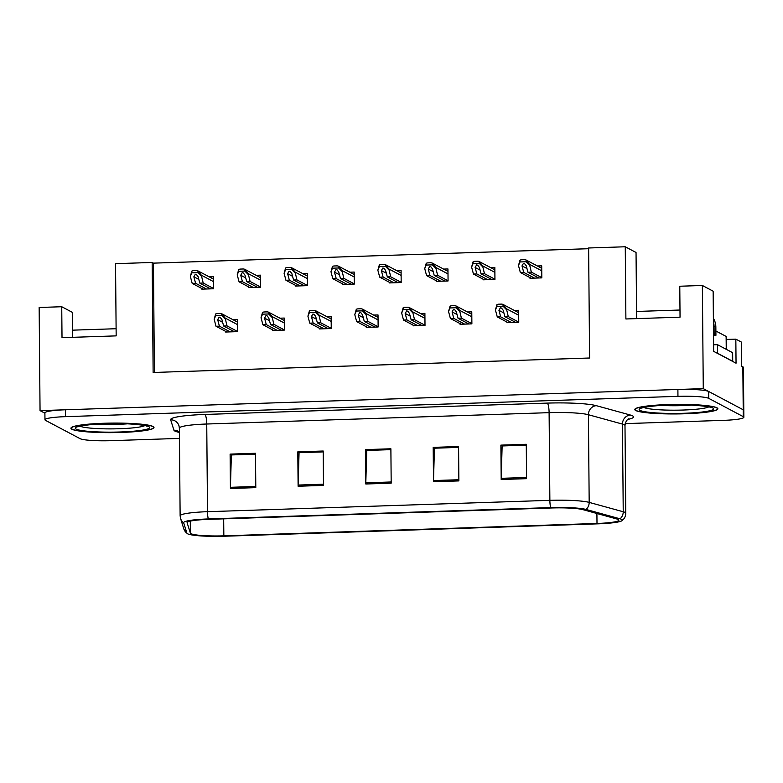 <?xml version="1.0" encoding="UTF-8"?>
<svg xmlns="http://www.w3.org/2000/svg" width="783" height="783" viewBox="0 0 783 783"><rect width="100%" height="100%" fill="white"/><g stroke="black" fill="none" stroke-linecap="round" stroke-linejoin="round"><path stroke-width="1.17" d="M726.252 339.46L735.834 339.137L736.049 363.204L713.665 351.352L713.147 291.188L702.371 285.482L703.271 388.632L40.05 410.625L44.905 413.189M735.834 339.137L741.364 342.063L741.579 366.131L742.842 366.806L743.214 409.783L703.271 388.632M625.216 423.623L723.316 420.363A25.956 2.985 179.5 0 0 743.85 417.27L743.419 367.423A25.956 2.985 179.5 0 0 742.842 366.806M743.85 417.27A25.956 2.985 179.5 0 0 743.273 416.654L743.214 409.783A25.956 2.985 179.5 0 1 743.791 410.39A25.956 2.985 179.5 0 0 743.214 409.783L708.693 391.5A25.956 2.985 179.5 0 0 677.892 389.474L65.439 409.783A25.956 2.985 179.5 0 0 44.895 412.876L44.964 419.757A25.956 2.985 179.5 0 0 45.531 420.373L80.052 438.646A25.956 2.985 179.5 0 0 110.863 440.682L179.454 438.402M588.63 248.7L153.439 263.137L152.176 262.462L115.541 263.675L116.168 335.878L62.014 337.679L61.74 306.73L39.15 307.484L40.05 410.625M152.176 262.462L153.135 372.483L589.589 358.007L588.63 247.986L625.265 246.772L625.891 318.975L680.045 317.174L679.781 286.235L702.371 285.482M72.731 337.316L72.516 312.437L61.74 306.73M636.618 318.622L636.041 252.478L625.265 246.772M153.439 263.137L154.398 372.444M529.964 277.593L529.974 278.268L541.816 277.877L541.709 265.838L537.392 265.985M483.091 279.149L483.091 279.825L494.944 279.423L494.836 267.394L490.52 267.541M389.337 282.262L389.337 282.927L401.18 282.536L401.082 270.507L396.766 270.644M342.455 283.818L342.465 284.483L354.308 284.092L354.2 272.053L349.884 272.2M295.582 285.374L295.582 286.04L307.425 285.648L307.327 273.61L303.011 273.756M248.7 286.921L248.71 287.596L260.553 287.204L260.445 275.166L256.129 275.313M436.209 280.706L436.219 281.371L448.062 280.98L447.954 268.951L443.638 269.088M201.818 288.477L201.828 289.152L213.671 288.751L213.573 276.722L209.257 276.869M506.904 322.038L506.914 322.704L518.757 322.312L518.659 310.283L514.343 310.42M460.032 323.594L460.032 324.26L471.885 323.868L471.777 311.83L467.461 311.977M366.278 326.697L366.278 327.372L378.13 326.981L378.023 314.942L373.706 315.089M319.395 328.253L319.405 328.929L331.248 328.527L331.14 316.498L326.824 316.645M272.523 329.809L272.523 330.475L284.376 330.083L284.268 318.055L279.952 318.192M413.15 325.151L413.16 325.816L425.003 325.425L424.895 313.386L420.579 313.533M225.641 331.366L225.651 332.031L237.494 331.64L237.386 319.611L233.07 319.748M716.964 407.816A41.538 4.776 179.5 0 0 671.961 404.449A41.538 4.776 179.5 0 0 634.817 409.529A41.538 4.776 179.5 0 0 635.727 410.507A41.538 4.776 179.5 0 0 680.73 413.874A41.538 4.776 179.5 0 0 717.874 408.804A41.538 4.776 179.5 0 0 716.964 407.816M153.077 426.52A41.538 4.776 179.5 0 0 108.083 423.153A41.538 4.776 179.5 0 0 70.93 428.223A41.538 4.776 179.5 0 0 71.85 429.211A41.538 4.776 179.5 0 0 116.843 432.568A41.538 4.776 179.5 0 0 153.997 427.498A41.538 4.776 179.5 0 0 153.077 426.52M618.286 519.511A27.689 3.181 -0.5 0 1 618.903 520.166A27.689 3.181 -0.5 0 1 596.998 523.465L223.84 535.846A27.689 3.181 -0.5 0 1 190.386 533.135L187.127 522.75A27.689 3.181 -0.5 0 1 187.108 522.633A27.689 3.181 -0.5 0 1 209.012 519.335L551.379 507.981A27.689 3.181 -0.5 0 1 582.826 509.625L616.877 518.992A27.689 3.181 -0.5 0 1 618.286 519.511M621.673 519.393A31.154 3.582 179.5 0 0 620.077 518.816L586.027 509.449A31.154 3.582 179.5 0 0 550.655 507.59L208.288 518.943A31.154 3.582 179.5 0 0 183.672 522.79L186.922 533.174A31.154 3.582 179.5 0 0 187.284 533.605A31.154 3.582 179.5 0 0 224.555 536.228L597.713 523.847A31.154 3.582 179.5 0 0 621.996 520.685A31.154 3.582 179.5 0 0 621.673 519.393M743.273 416.654L708.752 398.371A25.956 2.985 179.5 0 0 677.951 396.345L65.498 416.654A25.956 2.985 179.5 0 0 44.964 419.757M230.417 488.484L230.114 454.111L255.503 453.269L255.796 487.643L230.417 488.484A6.92 1.429 88.1 0 1 230.427 487.31L255.787 486.468M433.498 481.751L433.195 447.377L458.574 446.535L458.877 480.909L433.498 481.751A6.92 1.429 88.1 0 1 433.508 480.566L458.867 479.734M501.189 479.509L500.885 445.126L526.274 444.284L526.567 478.667L501.189 479.509A6.92 1.429 88.1 0 1 501.198 478.325L526.558 477.483M298.108 486.243L297.804 451.86L323.193 451.018L323.496 485.401L298.108 486.243A6.92 1.429 88.1 0 1 298.117 485.059L323.487 484.217M365.798 484.002L365.504 449.618L390.883 448.776L391.187 483.16L365.798 484.002A6.92 1.429 88.1 0 1 365.808 482.817L391.177 481.976M231.562 454.933L255.503 454.081M434.643 448.199L458.584 447.347M502.334 445.958L526.274 445.096M299.253 452.691L323.203 451.83M366.943 450.45L390.893 449.589M365.504 449.618L366.943 450.382M390.893 449.648L366.747 450.45L365.808 482.817M297.804 451.86L299.253 452.633M323.203 451.899L299.057 452.701L298.117 485.059M500.885 445.126L502.334 445.889M526.284 445.165L502.138 445.958L501.198 478.325M433.195 447.377L434.643 448.14M458.584 447.406L434.438 448.209L433.508 480.566M230.114 454.111L231.562 454.874M255.503 454.14L231.367 454.943L230.427 487.31M230.212 331.884L219.406 326.159L217.674 319.679L219.132 317.125L220.238 317.399L221.912 319.542L223.635 326.012L227.021 325.904L225.152 318.074L221.775 313.777A4.326 4.209 -62.1 0 0 219.984 313.435L217.439 313.523A4.326 4.209 -62.1 0 0 215.658 313.983L214.16 319.298L216.02 326.266L226.835 331.992M237.415 322.048L221.775 313.777L221.785 315.52L215.668 315.725L215.658 313.983M237.494 331.454L227.021 325.904M234.45 331.738L223.635 326.012M219.406 326.159L216.02 326.266M215.668 315.725L214.16 319.298M225.161 318.926L221.785 315.52M206.399 288.996L195.584 283.27L193.861 276.791L195.31 274.236L196.416 274.51L198.089 276.653L199.812 283.133L203.198 283.015L201.329 275.185L197.952 270.889A4.326 4.209 -62.1 0 0 196.161 270.546L193.616 270.634A4.326 4.209 -62.1 0 0 191.835 271.094L190.338 276.409L192.197 283.387L203.012 289.113M213.593 279.159L197.952 270.889L197.962 272.641L191.855 272.836L191.835 271.094M213.671 288.565L203.198 283.015M210.627 288.858L199.812 283.133M195.584 283.27L192.197 283.387M191.855 272.836L190.338 276.409M201.339 276.047L197.962 272.641M713.519 334.37A17.304 16.815 117.9 0 1 714.116 334.341L715.926 335.29L715.848 327.04A17.304 16.815 -62.1 0 0 713.382 318.309M715.926 335.29A17.304 16.815 -62.1 0 0 713.528 335.545M714.116 334.341L714.047 326.09A17.304 16.815 -62.1 0 0 713.411 321.588M679.987 310.019L636.55 311.458M732.712 361.443A17.304 1.987 179.5 0 0 732.34 361.1L717.522 353.25A17.304 1.987 -0.5 0 1 717.267 353.26M732.722 361.443L732.653 352.918A17.304 1.987 179.5 0 0 732.271 352.507L717.443 344.657L717.522 353.25M713.616 344.765A17.304 1.987 179.5 0 0 717.443 344.657M277.094 330.328L266.279 324.602L264.556 318.123L266.005 315.569L267.12 315.843L268.784 317.986L270.507 324.465L273.893 324.348L272.024 316.518L268.647 312.221A4.326 4.209 -62.1 0 0 266.856 311.879L264.321 311.967A4.326 4.209 -62.1 0 0 262.53 312.427L261.033 317.741L262.892 324.71L273.707 330.436M284.288 320.492L268.647 312.221L268.667 313.963L262.55 314.169L262.53 312.427M284.366 329.897L273.893 324.348M281.322 330.191L270.507 324.465M266.279 324.602L262.892 324.71M262.55 314.169L261.033 317.741M272.034 317.369L268.667 313.963M323.976 328.772L313.161 323.046L311.428 316.577L312.887 314.012L313.993 314.296L315.666 316.43L317.389 322.909L320.776 322.792L318.906 314.962L315.529 310.665A4.326 4.209 -62.1 0 0 313.738 310.322L311.194 310.411A4.326 4.209 -62.1 0 0 309.412 310.871L307.915 316.185L309.774 323.164L320.59 328.889M331.17 318.935L315.529 310.665L315.539 312.417L309.422 312.613L309.412 310.871M331.248 328.341L320.776 322.792M328.204 328.635L317.389 322.909M313.161 323.046L309.774 323.164M309.422 312.613L307.915 316.185M318.916 315.823L315.539 312.417M370.848 327.216L360.033 321.49L358.311 315.02L359.759 312.456L360.875 312.74L362.539 314.874L364.261 321.353L367.648 321.236L365.778 313.406L362.402 309.119A4.326 4.209 -62.1 0 0 360.611 308.776L358.076 308.854A4.326 4.209 -62.1 0 0 356.285 309.314L354.787 314.629L356.647 321.607L367.462 327.333M378.042 317.379L362.402 309.119L362.421 310.861L356.304 311.057L356.285 309.314M378.12 326.785L367.648 321.236M375.077 327.079L364.261 321.353M360.033 321.49L356.647 321.607M356.304 311.057L354.787 314.629M365.788 314.267L362.421 310.861M253.271 287.439L242.456 281.714L240.733 275.244L242.182 272.68L243.298 272.964L244.962 275.097L246.694 281.577L250.08 281.459L248.211 273.629L244.825 269.342A4.326 4.209 -62.1 0 0 243.033 268.99L240.498 269.078A4.326 4.209 -62.1 0 0 238.717 269.538L237.22 274.853L239.079 281.831L249.885 287.557M260.465 277.603L244.825 269.342L244.844 271.084L238.727 271.28L238.717 269.538M260.553 287.009L250.08 281.459M257.509 287.302L246.694 281.577M242.456 281.714L239.079 281.831M238.727 271.28L237.22 274.853M248.221 274.49L244.844 271.084M300.153 285.883L289.338 280.157L287.615 273.688L289.064 271.124L290.18 271.407L291.844 273.541L293.566 280.02L296.953 279.913L295.083 272.073L291.707 267.786A4.326 4.209 -62.1 0 0 289.916 267.443L287.371 267.522A4.326 4.209 -62.1 0 0 285.589 267.982L284.092 273.296L285.952 280.275L296.767 286.001M307.347 276.056L291.707 267.786L291.716 269.528L285.609 269.734L285.589 267.982M307.425 285.452L296.953 279.913M304.381 285.746L293.566 280.02M289.338 280.157L285.952 280.275M285.609 269.734L284.092 273.296M295.093 272.934L291.716 269.528M347.026 284.337L336.22 278.611L334.488 272.132L335.936 269.567L337.052 269.851L338.716 271.995L340.448 278.464L343.835 278.356L341.965 270.517L338.579 266.23A4.326 4.209 -62.1 0 0 336.788 265.887L334.253 265.966A4.326 4.209 -62.1 0 0 332.472 266.435L330.974 271.74L332.834 278.719L343.649 284.444M354.219 274.5L338.579 266.23L338.599 267.972L332.481 268.178L332.472 266.435M354.308 283.896L343.835 278.356M351.264 284.19L340.448 278.464M336.22 278.611L332.834 278.719M332.481 268.178L330.974 271.74M341.975 271.378L338.599 267.972M393.908 282.78L383.093 277.055L381.37 270.575L382.818 268.011L383.934 268.295L385.598 270.438L387.321 276.908L390.707 276.8L388.838 268.97L385.461 264.674A4.326 4.209 -62.1 0 0 383.67 264.331L381.135 264.419A4.326 4.209 -62.1 0 0 379.344 264.879L377.846 270.184L379.706 277.162L390.521 282.888M401.102 272.944L385.461 264.674L385.481 266.416L379.364 266.621L379.344 264.879M401.18 282.35L390.707 276.8M398.136 282.634L387.321 276.908M383.093 277.055L379.706 277.162M379.364 266.621L377.846 270.184M388.848 269.822L385.481 266.416M116.109 328.723L72.672 330.162M691.154 405.144A29.94 3.445 -0.5 0 1 661.469 405.408M716.543 407.826A41.098 4.727 -0.5 0 1 717.443 408.804A41.098 4.727 -0.5 0 1 680.681 413.825A41.098 4.727 -0.5 0 1 636.158 410.498A41.098 4.727 -0.5 0 1 635.248 409.519A41.098 4.727 -0.5 0 1 672.01 404.498A41.098 4.727 -0.5 0 1 716.543 407.826M726.34 349.365L726.223 336.533A4.326 0.499 179.5 0 0 726.125 336.426L715.887 331.003M127.267 423.848A29.94 3.445 -0.5 0 1 97.591 424.102M152.656 426.529A41.098 4.727 -0.5 0 1 153.566 427.508A41.098 4.727 -0.5 0 1 116.804 432.519A41.098 4.727 -0.5 0 1 72.271 429.192A41.098 4.727 -0.5 0 1 71.361 428.223A41.098 4.727 -0.5 0 1 108.123 423.202A41.098 4.727 -0.5 0 1 152.656 426.529M417.731 325.659L406.915 319.934L405.183 313.464L406.641 310.9L407.747 311.184L409.421 313.327L411.144 319.797L414.53 319.689L412.661 311.849L409.284 307.562A4.326 4.209 -62.1 0 0 407.493 307.22L404.948 307.298A4.326 4.209 -62.1 0 0 403.167 307.758L401.669 313.073L403.529 320.051L414.344 325.777M424.924 315.833L409.284 307.562L409.294 309.305L403.176 309.51L403.167 307.758M425.003 325.229L414.53 319.689M421.959 325.522L411.144 319.797M406.915 319.934L403.529 320.051M403.176 309.51L401.669 313.073M412.67 312.711L409.294 309.305M464.603 324.113L453.788 318.387L452.065 311.908L453.514 309.344L454.629 309.628L456.293 311.771L458.026 318.241L461.402 318.133L459.543 310.293L456.156 306.006A4.326 4.209 -62.1 0 0 454.365 305.664L451.83 305.742A4.326 4.209 -62.1 0 0 450.039 306.212L448.542 311.517L450.401 318.495L461.216 324.221M471.797 314.277L456.156 306.006L456.176 307.748L450.059 307.954L450.039 306.212M471.885 323.673L461.402 318.133M468.831 323.966L458.026 318.241M453.788 318.387L450.401 318.495M450.059 307.954L448.542 311.517M459.543 311.154L456.176 307.748M511.485 322.557L500.67 316.831L498.937 310.352L500.396 307.797L501.502 308.071L503.175 310.215L504.898 316.684L508.284 316.577L506.415 308.747L503.038 304.45A4.326 4.209 -62.1 0 0 501.247 304.107L498.702 304.196A4.326 4.209 -62.1 0 0 496.921 304.656L495.424 309.97L497.283 316.939L508.098 322.665M518.679 312.72L503.038 304.45L503.048 306.192L496.931 306.398L496.921 304.656M518.757 322.126L508.284 316.577M515.713 322.41L504.898 316.684M500.67 316.831L497.283 316.939M496.931 306.398L495.424 309.97M506.425 309.598L503.048 306.192M440.78 281.224L429.975 275.499L428.242 269.019L429.691 266.465L430.807 266.739L432.47 268.882L434.203 275.362L437.589 275.244L435.72 267.414L432.333 263.117A4.326 4.209 -62.1 0 0 430.542 262.775L428.007 262.863A4.326 4.209 -62.1 0 0 426.226 263.323L424.729 268.638L426.588 275.606L437.403 281.332M447.974 271.388L432.333 263.117L432.353 264.86L426.236 265.065L426.226 263.323M448.062 280.794L437.589 275.244M445.018 281.087L434.203 275.362M429.975 275.499L426.588 275.606M426.236 265.065L424.729 268.638M435.73 268.266L432.353 264.86M487.662 279.668L476.847 273.942L475.124 267.463L476.573 264.908L477.689 265.183L479.353 267.326L481.075 273.805L484.462 273.688L482.592 265.858L479.216 261.561A4.326 4.209 -62.1 0 0 477.424 261.219L474.889 261.307A4.326 4.209 -62.1 0 0 473.098 261.767L471.601 267.081L473.461 274.05L484.276 279.785M494.856 269.832L479.216 261.561L479.235 263.303L473.118 263.509L473.098 261.767M494.934 279.237L484.462 273.688M491.89 279.531L481.075 273.805M476.847 273.942L473.461 274.05M473.118 263.509L471.601 267.081M482.602 266.719L479.235 263.303M534.535 278.112L523.729 272.386L521.997 265.917L523.445 263.352L524.561 263.636L526.225 265.77L527.957 272.249L531.344 272.132L529.474 264.302L526.098 260.005A4.326 4.209 -62.1 0 0 524.297 259.662L521.762 259.75A4.326 4.209 -62.1 0 0 519.981 260.21L518.483 265.525L520.343 272.504L531.158 278.229M541.738 268.275L526.098 260.005L526.107 261.757L519.99 261.953L519.981 260.21M541.816 277.681L531.344 272.132M538.773 277.975L527.957 272.249M523.729 272.386L520.343 272.504M519.99 261.953L518.483 265.525M529.484 265.163L526.107 261.757M596.998 523.465L596.91 513.501M179.395 432.392A43.261 4.972 -0.5 0 1 174.844 431.041A43.261 4.972 -0.5 0 1 173.914 430.19L170.665 419.805A43.261 4.972 -0.5 0 1 204.862 414.461L547.219 403.108A43.261 4.972 -0.5 0 1 596.352 405.682L630.403 415.049A43.261 4.972 -0.5 0 1 627.839 419.414M208.288 518.943A8.652 1.791 -91.9 0 1 207.505 511.69L549.872 500.337A34.609 3.974 -0.5 0 1 589.178 502.392L623.229 511.759A34.609 3.974 -0.5 0 1 625 512.405A34.609 3.974 -0.5 0 1 625.764 513.227L624.991 425.56A34.609 3.974 179.5 0 0 624.227 424.738A34.609 3.974 179.5 0 0 622.465 424.092L588.415 414.726A34.609 3.974 179.5 0 0 549.108 412.661L206.741 424.014A34.609 3.974 179.5 0 0 179.366 428.144L178.994 425.805A8.652 8.593 -17.4 0 0 170.665 419.805M620.077 518.816A8.652 7.967 105.4 0 0 623.229 511.759L622.465 424.092A8.652 7.967 -74.6 0 1 630.403 415.049M547.219 403.108A8.652 1.791 88.1 0 1 549.108 412.661L549.872 500.337A8.652 1.791 88.1 0 0 550.655 507.59M183.672 522.79A8.652 8.593 162.6 0 1 180.54 518.434L180.129 515.821A34.609 3.974 -0.5 0 1 207.505 511.69L206.741 424.014A8.652 1.791 88.1 0 0 204.862 414.461M596.352 405.682A8.652 7.967 -74.6 0 0 588.415 414.726L589.178 502.392A8.652 7.967 105.4 0 1 586.027 509.449M186.922 533.174A8.652 8.593 162.6 0 1 183.799 528.819L180.54 518.434M708.752 398.371L708.693 391.5M677.951 396.345L677.892 389.474M65.498 416.654L65.439 409.783M179.395 432.05A8.652 8.593 -17.4 0 0 173.914 430.19M190.386 533.135L190.279 521.126M223.84 535.846L223.684 518.845M222.646 322.312L217.674 319.679M237.435 324.573L225.152 318.074M198.823 279.423L193.861 276.791M213.612 281.684L201.329 275.185M732.271 352.507L732.34 361.1M714.047 326.09L715.848 327.04M269.528 320.756L264.556 318.123M284.307 323.017L272.024 316.518M316.401 319.2L311.428 316.577M331.189 321.461L318.906 314.962M363.283 317.653L358.311 315.02M378.062 319.914L365.778 313.406M245.705 277.877L240.733 275.244M260.494 280.138L248.211 273.629M292.578 276.321L287.615 273.688M307.367 278.582L295.083 272.073M339.46 274.764L334.488 272.132M354.249 277.025L341.965 270.517M386.332 273.208L381.37 270.575M401.121 275.469L388.838 268.97M708.713 406.906A33.15 3.807 -0.5 0 1 676.355 410.175A33.15 3.807 -0.5 0 1 643.949 407.463M712.736 407.953A37.212 4.277 -0.5 0 1 684.117 413.277A37.212 4.277 -0.5 0 1 639.965 410.37A37.212 4.277 -0.5 0 1 668.574 405.046A37.212 4.277 -0.5 0 1 712.736 407.953M726.125 336.426L726.242 349.316M144.826 425.6A33.15 3.807 -0.5 0 1 112.468 428.878A33.15 3.807 -0.5 0 1 80.062 426.167M148.848 426.657A37.212 4.277 -0.5 0 1 120.239 431.981A37.212 4.277 -0.5 0 1 76.078 429.074A37.212 4.277 -0.5 0 1 104.687 423.75A37.212 4.277 -0.5 0 1 148.848 426.657M410.155 316.097L405.183 313.464M424.944 318.358L412.661 311.849M457.037 314.541L452.065 311.908M471.816 316.802L459.543 310.293M503.909 312.985L498.937 310.352M518.698 315.246L506.415 308.747M433.214 271.652L428.242 269.019M448.003 273.913L435.72 267.414M480.087 270.096L475.124 267.463M494.876 272.357L482.592 265.858M526.969 268.54L521.997 265.917M541.758 270.81L529.474 264.302M178.827 431.922L179.395 432.245M187.284 533.605L183.799 528.819M621.996 520.685C624.482 518.728 625.734 516.242 625.764 513.227M180.129 515.821L179.366 428.144M628.71 418.856C629.669 418.445 625.686 419.267 624.991 425.56M710.67 407.483L710.67 407.483C712.501 407.229 696.987 404.508 676.502 404.909C653.599 404.84 638.713 408.364 642.001 408.08L642.471 407.689M717.443 408.804L717.443 408.119M635.248 409.519L635.238 408.834M146.783 426.177L146.783 426.187C148.613 425.932 133.1 423.202 112.615 423.613C89.712 423.544 74.835 427.058 78.114 426.784L78.594 426.383M153.566 427.508L153.556 426.813M71.361 428.223L71.361 427.538"/></g></svg>
